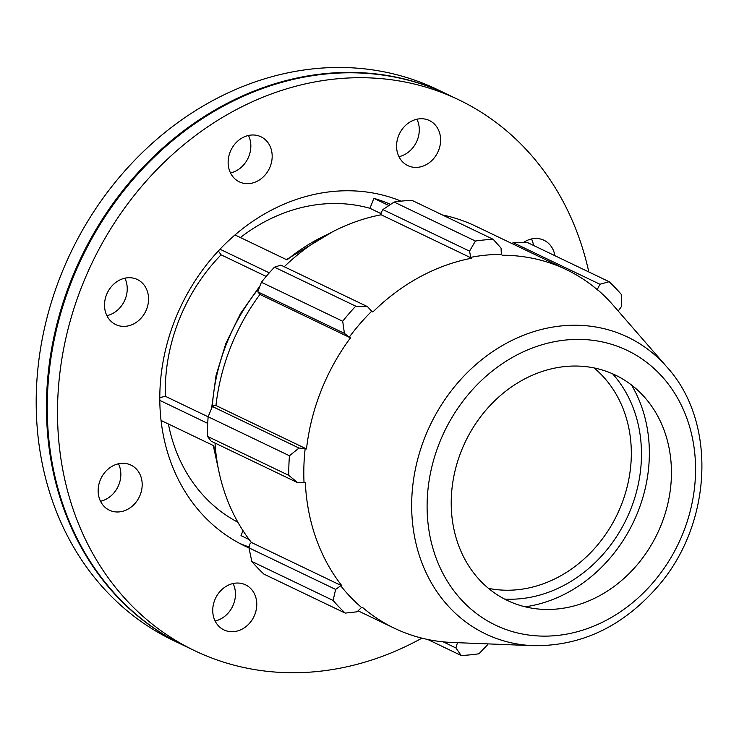 <?xml version="1.0" encoding="UTF-8"?>
<svg xmlns="http://www.w3.org/2000/svg" width="739" height="739" viewBox="0 0 739 739"><rect width="100%" height="100%" fill="white"/><g stroke="black" fill="none" stroke-linecap="round" stroke-linejoin="round"><path stroke-width="1.11" d="M127.819 509.236A24.997 21.283 -64.4 0 1 109.354 510.178A24.997 21.283 -64.4 0 1 100.975 478.438A24.997 21.283 -64.4 0 1 130.969 465.108A24.997 21.283 -64.4 0 1 142.119 486.521A24.997 21.283 -64.4 0 1 127.819 509.236M100.513 501.264A24.997 21.283 115.6 0 0 106.481 499.001A24.997 21.283 115.6 0 0 118.48 463.796M117.353 325.262A24.997 21.283 -64.4 0 1 115.737 324.587A24.997 21.283 -64.4 0 1 107.349 292.847A24.997 21.283 -64.4 0 1 137.352 279.518A24.997 21.283 -64.4 0 1 146.156 310.315A24.997 21.283 -64.4 0 1 117.353 325.262M106.887 315.673A24.997 21.283 115.6 0 0 124.863 278.206M229.506 170.57A24.997 21.283 -64.4 0 1 235.861 142.923A24.997 21.283 -64.4 0 1 260.959 136.789A24.997 21.283 -64.4 0 1 269.347 168.529A24.997 21.283 -64.4 0 1 239.344 181.859A24.997 21.283 -64.4 0 1 229.506 170.57M230.503 172.944A24.997 21.283 115.6 0 0 248.47 135.477M398.58 135.754A24.997 21.283 -64.4 0 1 429.405 120.531A24.997 21.283 -64.4 0 1 437.784 152.271A24.997 21.283 -64.4 0 1 407.789 165.601A24.997 21.283 -64.4 0 1 398.58 135.754M398.94 156.686A24.997 21.283 115.6 0 0 416.916 119.219M523.138 242.706A24.997 21.283 -64.4 0 1 525.54 241.219A24.997 21.283 -64.4 0 1 543.996 240.277A24.997 21.283 -64.4 0 1 554.887 255.694M533.558 245.459A24.997 21.283 115.6 0 0 531.507 238.965M254.77 614.7A24.997 21.283 -64.4 0 1 223.954 629.914A24.997 21.283 -64.4 0 1 215.566 598.174A24.997 21.283 -64.4 0 1 245.57 584.845A24.997 21.283 -64.4 0 1 254.77 614.7M215.114 621A24.997 21.283 115.6 0 0 233.441 604.465A24.997 21.283 115.6 0 0 233.081 583.533M159.79 397.628L165.351 396.289L208.139 416.814M207.724 423.382L159.8 400.39M217.571 464.609A181.748 154.765 -64.4 0 1 213.802 445.756L161.037 420.454M328.079 234.189A181.748 154.765 -64.4 0 0 287.028 259.906L235.002 234.956M269.282 272.857L219.991 249.219M266.179 276.441L221.081 254.816L218.347 250.964M388.871 205.544L373.888 198.357A181.748 154.765 -64.4 0 1 390.598 204.389M381.112 213.663L369.943 208.306L373.888 198.357M249.2 539.572L240.997 535.636L242.983 530.639M369.943 208.306A171.06 145.666 115.6 0 0 240.397 237.542M221.081 254.816A171.06 145.666 115.6 0 0 165.351 396.289M168.4 423.983A171.06 145.666 115.6 0 0 237.921 522.279M239.501 543.313A189.387 161.268 115.6 0 0 246.355 546.029A189.387 161.268 115.6 0 0 249.172 547.026M511.822 243.473L513.272 242.697L527.858 242.725L609.148 281.716A213.82 182.08 115.6 0 1 621.259 294.362L621.36 306.648L618.229 311.054M513.272 242.697L599.92 284.256L609.148 281.716M284.229 266.724A198.856 169.333 -64.4 0 1 381.158 214.772L381.065 212.721L382.904 209.59L394.109 202.043A213.82 182.08 -64.4 0 1 411.9 200.324L493.19 239.316L501.06 248.11L501.328 254.382A199.281 169.702 115.6 0 0 470.734 257.338L471.704 258.197A198.856 169.333 115.6 0 0 372.881 311.987L371.699 311.239A199.281 169.702 115.6 0 0 349.251 337.16L350.48 337.852A198.856 169.333 115.6 0 0 306.5 448.942L305.179 448.49A199.281 169.702 115.6 0 0 304.015 482.197L305.336 482.576A198.856 169.333 115.6 0 0 341.963 585.888L340.716 585.731A199.281 169.702 115.6 0 0 361.528 607.476L362.729 607.587A198.856 169.333 115.6 0 0 394.367 628.233A198.856 169.333 115.6 0 0 407.226 633.646A198.856 169.333 115.6 0 0 452.37 642.487L533.484 645.683C581.436 646.228 622.894 626.478 657.858 586.424C712.368 524.145 717.264 422.255 667.049 367.181A164.557 140.124 115.6 0 0 441.035 405.499A164.557 140.124 115.6 0 0 496.128 638.367A164.557 140.124 115.6 0 0 533.484 645.683M493.19 239.316A213.82 182.08 115.6 0 0 475.399 241.034L394.109 202.043M382.904 209.59L469.551 251.149L475.399 241.034M208.139 416.759L289.439 455.751A213.82 182.08 115.6 0 0 288.764 475.353L297.826 482.77L211.178 441.211L207.465 436.37A213.82 182.08 -64.4 0 1 208.139 416.759L212.37 406.496L214.088 405.526L215.954 405.526A198.856 169.333 -64.4 0 1 259.943 294.436L257.772 291.822L261.403 282.252A213.82 182.08 -64.4 0 1 274.455 267.176L280.894 265.125L367.542 306.676L355.755 306.168A213.82 182.08 115.6 0 0 342.693 321.243L261.403 282.252M274.455 267.176L355.755 306.168M257.772 291.822L344.42 333.372L342.693 321.243M289.439 455.751L299.018 448.056L212.37 406.496M288.764 475.353L207.465 436.37M251.805 561.455L333.104 600.447A213.82 182.08 115.6 0 0 345.205 613.093L263.906 574.111A213.82 182.08 -64.4 0 1 251.805 561.455L248.978 547.858L249.93 543.941L251.417 542.472A198.856 169.333 -64.4 0 1 215.012 443.049M333.104 600.447L335.626 589.417L248.978 547.858M361.528 607.476L357.066 611.809L345.205 613.093M442.356 214.938A198.856 169.333 -64.4 0 1 475.805 226.208L566.351 269.624A198.856 169.333 115.6 0 0 502.224 255.251L501.328 254.382M457.459 642.69L455.917 647.955L443.178 641.849M427.816 639.503L461.164 655.493L455.917 647.955M504.58 599.08A132.457 112.799 115.6 0 0 626.46 519A132.457 112.799 115.6 0 0 612.613 373.823M594.11 367.957A124.965 106.407 -64.4 0 1 617.157 514.538A124.965 106.407 -64.4 0 1 488.424 588.327M525.17 606.811A141.408 120.411 115.6 0 0 633.332 522.288A141.408 120.411 115.6 0 0 631.522 385.037M461.164 655.493A213.82 182.08 115.6 0 0 478.955 653.775L487.426 644.916L487.555 643.872M667.049 367.181L613.111 305.17A199.281 169.702 115.6 0 0 597.297 289.476L597.999 290.27A198.856 169.333 115.6 0 0 566.351 269.624M515.369 603.837A124.965 106.407 115.6 0 0 543.738 609.389A124.965 106.407 115.6 0 0 657.276 533.77A124.965 106.407 115.6 0 0 645.165 397.896A124.965 106.407 115.6 0 0 473.523 426.994A124.965 106.407 115.6 0 0 515.369 603.837M340.716 585.731L335.626 589.417M251.417 542.472L341.963 585.888M297.826 482.77L304.015 482.197M305.179 448.49L299.018 448.056M215.954 405.526L306.5 448.942M259.943 294.436L350.48 337.852M344.42 333.372L349.251 337.16M371.699 311.239L367.542 306.676M381.158 214.772L471.704 258.197M469.551 251.149L470.734 257.338M599.92 284.256L597.297 289.476M448.102 94.684A305.456 260.119 115.6 0 0 447.705 94.5L437.433 89.567A305.456 260.119 115.6 0 0 70.805 252.516A305.456 260.119 115.6 0 0 173.259 640.417L183.531 645.35A305.456 260.119 115.6 0 0 183.919 645.535M447.705 94.5A305.456 260.119 115.6 0 0 81.078 257.44A305.456 260.119 115.6 0 0 183.531 645.35M588.807 271.952A305.456 260.119 115.6 0 0 458.762 99.802L448.49 94.878A305.456 260.119 115.6 0 0 81.872 257.819A305.456 260.119 115.6 0 0 184.316 645.729L194.588 650.653A305.456 260.119 115.6 0 0 214.338 658.976A305.456 260.119 115.6 0 0 421.932 638.154M458.762 99.802A305.456 260.119 115.6 0 0 92.135 262.742A305.456 260.119 115.6 0 0 194.588 650.653M401.101 201.147A189.387 161.268 115.6 0 0 179.235 309.835A189.387 161.268 115.6 0 0 244.785 545.992A189.387 161.268 115.6 0 0 248.988 547.922M212.305 406.635A181.748 154.765 -64.4 0 1 259.223 287.942M505.3 629.259A152.326 129.713 -64.4 0 1 483.694 378.386A152.326 129.713 -64.4 0 1 694.983 455.63A152.326 129.713 -64.4 0 1 505.3 629.259M213.257 445.497L218.476 469.413M259.989 285.919L240.665 313.281L225.838 343.506L216.037 375.569L211.585 408.371M332.384 231.889L286.427 259.62M358.073 610.83L394.367 628.233"/></g></svg>
